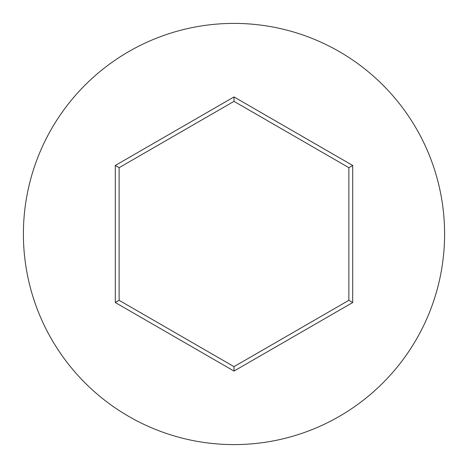 <?xml version="1.0" encoding="UTF-8"?>
<svg xmlns="http://www.w3.org/2000/svg" width="468" height="468" viewBox="0 0 468 468"><rect width="100%" height="100%" fill="white"/><g stroke="black" fill="none" stroke-linecap="round" stroke-linejoin="round"><path stroke-width="0.7" d="M444.6 234A210.6 210.6 0 0 0 234 23.4A210.6 210.6 0 0 0 23.4 234A210.6 210.6 0 0 0 234 444.6A210.6 210.6 0 0 0 444.6 234M115.298 302.533L115.298 165.467L234 96.934L352.702 165.467L352.702 302.533L234 371.065L115.298 302.533L119.129 300.321L234 366.643L348.871 300.321L348.871 167.679L234 101.357L119.129 167.679L119.129 300.321M234 371.065L234 366.643M348.871 300.321L352.702 302.533M348.871 167.679L352.702 165.467M234 101.357L234 96.934M115.298 165.467L119.129 167.679"/></g></svg>
